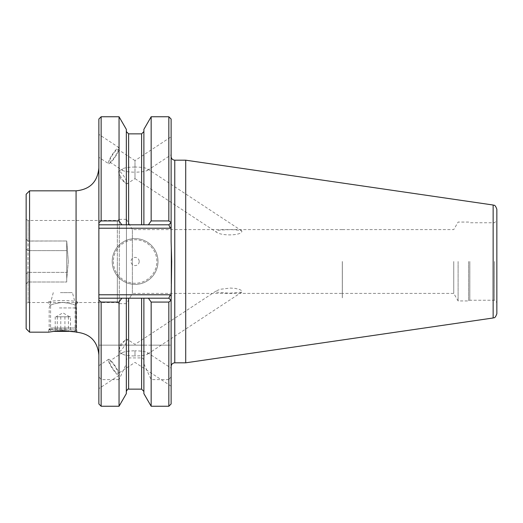 <?xml version="1.0" encoding="UTF-8"?>
<svg xmlns="http://www.w3.org/2000/svg" width="523" height="523" viewBox="0 0 523 523"><rect width="100%" height="100%" fill="white"/><g stroke="black" fill="none" stroke-linecap="round" stroke-linejoin="round"><path stroke-width="0.39" stroke-dasharray="2.62 1.96" d="M56.249 316.794L70.487 316.794L56.249 316.794M53.359 331.379L74.246 331.379L57.099 330.974L48.717 332.164L48.717 329.882L76.979 329.882L76.979 332.164L76.07 332.164L76.07 190.836M66.336 329.104L49.175 329.104L66.336 329.104M60.407 292.632L72.422 292.632L60.407 292.632M59.367 307.942L76.528 307.942L59.367 307.942M70.487 331.379L55.216 331.379L70.487 331.379L70.487 316.794M64.924 316.794L64.924 331.379M57.288 316.794L57.288 331.379M55.216 316.794L55.216 331.379M60.773 316.794L60.773 331.379M68.408 316.794L68.408 331.379M77.979 302.529C78.084 299.908 47.58 299.914 47.717 302.529L77.979 302.529L75.109 305.399C74.508 304.412 70.337 303.399 62.597 302.366C55.379 303.405 51.378 304.412 50.587 305.399L50.587 328.006L48.717 329.882L76.979 329.882L75.109 328.006L50.587 328.006L75.109 328.006L75.109 305.399L77.979 302.529L117.329 302.529L119.303 303.667L119.303 219.333L117.329 220.471L117.329 261.5L117.329 220.471L28.124 220.471L28.124 240.979L28.124 220.471L26.15 219.333L26.15 238.926L27.974 241.064L27.974 272.359L28.124 240.979L66.722 240.979L68.317 261.5L66.722 240.979L27.974 241.064L26.15 238.926L26.15 219.333M26.15 303.667L26.15 284.074L28.124 282.021L27.974 272.359L27.974 281.936L26.15 284.074L26.15 238.926L26.15 303.667L28.124 302.529L28.124 282.021L66.722 282.021L28.124 282.021L28.124 302.529L47.717 302.529L50.587 305.399L47.717 302.529M147.558 352.659L147.558 354.13C145.42 355.28 141.236 355.895 134.993 355.967L134.993 350.822C141.236 350.894 145.42 351.508 147.558 352.659L171.119 368.159L171.119 386.17L171.119 368.159M216.614 290.683L220.445 289.252L230.362 288.068L235.272 288.402L239.652 289.487L241.75 290.683L241.75 292.154L229.479 293.213L216.614 292.154L216.614 290.683L134.993 344.389L127.102 339.198A7.525 1.477 -56.7 0 1 127.102 340.669A7.525 1.477 123.3 0 1 122.964 348.057A7.525 1.477 123.3 0 1 118.832 351.763L122.428 354.13L122.428 352.659C124.559 351.508 128.75 350.894 134.993 350.822L134.993 355.967C128.75 355.895 124.559 355.28 122.428 354.13M118.832 350.286A7.525 1.477 -56.7 0 1 125.742 339.787L120.721 344.003L118.832 350.286A7.525 1.477 -56.7 0 1 118.832 350.286A7.525 1.477 123.3 0 0 118.832 351.763M109.667 362.524A7.525 1.477 -123.3 0 0 113.798 369.911A7.525 1.477 -123.3 0 0 117.937 373.618A7.525 1.477 -123.3 0 0 117.937 372.154A7.525 1.477 56.7 0 0 113.798 364.766A7.525 1.477 56.7 0 0 109.667 361.053A7.525 1.477 56.7 0 0 109.667 362.524M98.867 386.752L98.867 365.708L98.867 386.752M108.536 361.21A9.571 1.876 -123.3 0 0 113.798 370.611A9.571 1.876 -123.3 0 0 119.061 375.337A9.571 1.876 -123.3 0 0 119.061 373.461A9.571 1.876 -123.3 0 0 113.798 364.06A9.571 1.876 -123.3 0 0 108.536 359.34A9.571 1.876 -123.3 0 0 108.536 361.21M241.75 230.846L147.558 168.87C145.42 167.72 141.236 167.105 134.993 167.033L134.993 178.611L216.614 232.317C214.09 230.251 221.059 229.983 225.269 229.852C232.147 229.466 237.638 229.8 241.75 230.846C243.398 235.455 222.484 236.363 216.614 232.317M122.428 168.87L122.428 170.341L109.667 161.947A7.525 1.477 -56.7 0 1 112.569 154.854A7.525 1.477 -56.7 0 1 117.937 149.382L134.993 160.6L134.993 167.033C128.75 167.105 124.559 167.72 122.428 168.87L118.832 171.237A7.525 1.477 56.7 0 1 124.199 176.709A7.525 1.477 56.7 0 1 127.102 183.802L134.993 178.611L134.993 172.178C141.236 172.106 145.42 171.492 147.558 170.341L147.558 168.87M119.061 147.663L98.867 134.372L98.867 157.292L108.536 163.66A9.571 1.876 -56.7 0 1 112.229 154.631A9.571 1.876 -56.7 0 1 119.061 147.663A9.571 1.876 -56.7 0 1 115.367 156.697A9.571 1.876 -56.7 0 1 108.536 163.66M29.569 332.164L29.569 190.836M75.109 305.399C74.926 304.536 70.768 303.53 62.629 302.366C55.183 303.464 51.169 304.478 50.587 305.399M26.15 328.745L26.15 194.255M117.329 302.529L117.329 261.5L117.329 302.529M126.442 219.333L119.303 219.333L119.303 303.667L126.442 303.667L126.442 219.333L132.365 229.59L132.365 293.41L126.442 303.667L126.442 219.333M98.867 261.5L98.867 354.954L98.867 261.5M112.21 261.5A22.894 22.894 0 0 0 135.104 284.394A22.894 22.894 0 0 0 158.005 261.5A22.894 22.894 0 0 1 135.104 284.394A22.894 22.894 0 0 1 112.21 261.5A22.894 22.894 0 0 1 135.104 238.606A22.894 22.894 0 0 1 158.005 261.5A22.894 22.894 0 0 1 135.104 284.394A22.894 22.894 0 0 1 112.21 261.5A22.894 22.894 0 0 1 135.104 238.606A22.894 22.894 0 0 1 158.005 261.5M139.21 261.5A4.106 4.106 0 0 1 135.104 265.606A4.106 4.106 0 0 1 131.005 261.5A4.106 4.106 0 0 1 135.104 257.394A4.106 4.106 0 0 1 139.21 261.5M468.634 261.5L468.634 300.934L468.634 261.5M469.817 261.5L469.817 300.248L469.817 261.5M458.102 261.5L458.102 300.934L458.102 261.5M453.755 261.5L453.755 293.41L453.755 261.5M342.349 261.5L342.349 297.973L342.349 261.5M342.304 261.5L342.304 297.973L342.304 261.5M342.304 229.59L132.365 229.59L132.365 293.41L342.304 293.41M494.477 261.5L494.477 300.248L494.477 261.5M171.119 281.577L171.119 241.423M185.711 362.818L185.711 160.182M496.85 209.298L496.85 302.477L494.477 300.248L469.817 300.248L468.634 300.934L458.102 300.934L453.755 293.41L342.349 293.41M147.558 170.341L171.119 154.841L171.119 136.83L171.119 154.841M122.428 170.341C124.559 171.492 128.75 172.106 134.993 172.178L134.993 160.6L171.119 136.83M171.119 403.965L171.119 376.815L168.844 379.62L168.844 406.24M151.16 406.24L151.16 379.62L143.884 363.779L143.884 393.636M168.844 379.62L151.16 379.62M168.844 302.072L171.119 300.477L168.844 298.202L98.867 298.202L98.867 300.228L101.142 302.072L119.048 302.072L119.048 345.154L126.331 345.154L126.331 298.202L143.884 298.202L143.884 345.154L151.16 345.154L151.16 302.072L168.844 302.072L168.844 345.154L171.119 345.154L98.867 345.154L98.867 300.228M126.331 393.636L126.331 363.779L119.048 379.62L119.048 406.24M101.142 406.24L101.142 379.62L98.867 376.815L98.867 403.965M119.048 379.62L101.142 379.62M151.16 345.154L168.844 345.154M170.982 300.339L168.844 298.202L143.884 298.202L143.884 360.916C143.877 359.268 143.119 358.268 141.602 357.915L128.612 357.915C127.096 358.268 126.337 359.268 126.331 360.916L126.331 363.779M126.331 360.916L126.331 298.202L98.867 298.202L168.844 298.202L171.119 300.477L171.119 376.815M98.867 376.815L98.867 345.154L101.142 345.154L101.142 302.072M101.142 345.154L119.048 345.154M119.048 302.072L121.813 298.202M148.401 298.202L151.16 302.072M168.844 116.76L168.844 220.928L170.982 222.661L168.844 224.798L148.401 224.798L151.16 220.928L168.844 220.928M151.16 220.928L151.16 116.76M119.048 116.76L119.048 220.928L121.813 224.798L98.867 224.798L168.844 224.798L171.119 222.523L171.119 119.035M121.813 224.798L126.331 224.798L126.331 131.574L126.331 224.798L141.602 224.798L141.602 133.855M148.401 224.798L143.884 224.798L143.884 131.574L143.884 224.798L141.602 224.798M98.867 119.035L98.867 224.798L168.844 224.798L171.119 222.523L171.119 227.355L170.256 228.218L98.867 228.218L98.867 294.782L170.256 294.782L171.119 295.645L171.119 227.355M143.884 363.779L143.884 360.916M126.331 298.202L126.331 345.154L128.612 345.154L128.612 298.202M143.884 298.202L143.884 345.154L128.612 345.154M98.867 222.772L101.142 220.928L119.048 220.928M101.142 220.928L101.142 116.76M126.331 129.364L126.331 224.798M143.884 224.798L143.884 129.364M171.119 300.477L171.119 295.645M496.85 261.5L496.85 313.702M98.867 224.798L98.867 228.218M98.867 294.782L98.867 298.202M98.867 134.372L98.867 157.292M170.256 294.782L168.844 298.202M168.844 224.798L170.256 228.218M66.722 250.641L66.722 272.359L66.722 250.641L27.974 250.641L66.722 250.641L66.722 240.979L66.722 250.641M68.317 261.5L66.722 279.243L66.722 243.757L66.722 279.243L68.317 261.5M66.722 272.359L66.722 282.021L66.722 272.359L27.974 272.359L66.722 272.359M66.722 282.021L66.722 279.243L66.722 282.021M109.667 161.947A7.525 1.477 123.3 0 0 115.034 156.475A7.525 1.477 123.3 0 0 117.937 149.382M118.832 171.237A7.525 1.477 -123.3 0 0 118.832 172.714A7.525 1.477 -123.3 0 0 125.742 183.213A7.525 1.477 -123.3 0 0 127.102 183.802M125.742 339.787A7.525 1.477 -56.7 0 1 127.102 339.198M113.347 261.5A21.757 21.757 0 0 0 135.104 283.257A21.757 21.757 0 0 0 156.861 261.5A21.757 21.757 0 0 0 135.104 239.743A21.757 21.757 0 0 0 113.347 261.5M174.767 160.182L174.767 362.818M493.143 317.984L493.143 205.016M128.612 224.798L128.612 133.855M141.602 345.154L141.602 298.202M141.602 389.145L141.602 357.915M128.612 389.145L128.612 357.915M26.15 249.066L27.974 250.641L26.15 249.066M26.15 273.934L27.974 272.359L26.15 273.934M69.69 316.794L62.852 312.846L56.013 316.794M74.246 331.379L76.528 329.104L76.528 307.942L72.422 292.632M53.274 292.632L49.175 307.942L49.175 329.104L51.45 331.379M241.75 292.154L147.558 354.13M171.119 386.17L134.993 362.4L117.937 373.618M119.061 375.337L98.867 388.628M342.349 229.59L453.755 229.59L458.102 222.066L468.634 222.066L469.817 222.752L494.477 222.752L496.85 220.523M118.832 172.714L120.721 178.997L125.742 183.213M108.536 359.34L98.867 365.708M122.428 352.659L109.667 361.053"/><path stroke-width="0.78" d="M98.867 354.954C97.513 341.114 89.917 333.511 76.07 332.164L76.07 190.836L29.569 190.836L26.15 194.255L26.15 328.745L29.569 332.164L48.717 332.164L54.961 331.183L62.852 330.732L76.07 331.987L72.344 331.379L53.359 331.379M29.569 190.836L29.569 332.164M171.119 222.523L168.844 220.928L168.844 116.76L171.119 119.035L171.119 241.423L171.681 261.5L171.119 300.477L168.844 298.202L128.612 298.202L128.612 389.145C128.135 388.648 127.37 389.413 126.331 391.426M185.711 160.182L185.711 362.818L174.767 362.818L174.767 160.182L185.711 160.182L493.143 205.016L493.143 317.984C493.699 317.317 494.908 319.324 496.85 313.702L496.85 209.298C494.908 203.676 493.699 205.683 493.143 205.016M496.85 302.477L496.85 261.5M168.844 406.24L168.844 302.072L151.16 302.072L151.16 406.24L168.844 406.24L171.119 403.965L171.119 300.477M128.612 298.202L98.867 298.202L98.867 224.798L126.331 224.798L126.331 129.364L119.048 116.76L119.048 220.928L101.142 220.928L98.867 222.772L98.867 224.798M119.048 406.24L119.048 302.072L101.142 302.072L101.142 406.24L119.048 406.24L126.331 393.636L126.331 298.202M121.813 298.202L119.048 302.072M151.16 302.072L148.401 298.202M151.16 406.24L143.884 393.636L143.884 298.202M170.982 300.339L168.844 302.072M101.142 302.072L98.867 300.228L98.867 403.965L101.142 406.24M168.844 220.928L151.16 220.928L148.401 224.798L168.844 224.798L170.256 228.218L98.867 228.218M148.401 224.798L143.884 224.798L143.884 129.364L151.16 116.76L151.16 220.928M143.884 224.798L126.331 224.798M98.867 222.772L98.867 119.035L101.142 116.76L101.142 220.928M170.982 222.661L168.844 224.798M98.867 294.782L170.256 294.782L171.119 295.645M171.119 227.355L170.256 228.218M98.867 300.228L98.867 298.202M121.813 224.798L119.048 220.928M170.256 294.782L168.844 298.202M141.602 224.798L141.602 133.855L128.612 133.855L128.612 224.798M141.602 298.202L141.602 389.145L143.884 391.426M174.767 362.818C172.551 363.034 171.335 364.25 171.119 366.466M151.16 116.76L168.844 116.76M101.142 116.76L119.048 116.76M493.143 317.984L185.711 362.818M174.767 160.182C172.551 159.966 171.335 158.75 171.119 156.534M128.612 133.855L126.331 131.574M141.602 133.855L143.884 131.574M141.602 389.145L128.612 389.145M76.07 190.836C89.917 189.489 97.513 181.893 98.867 168.046"/></g></svg>
